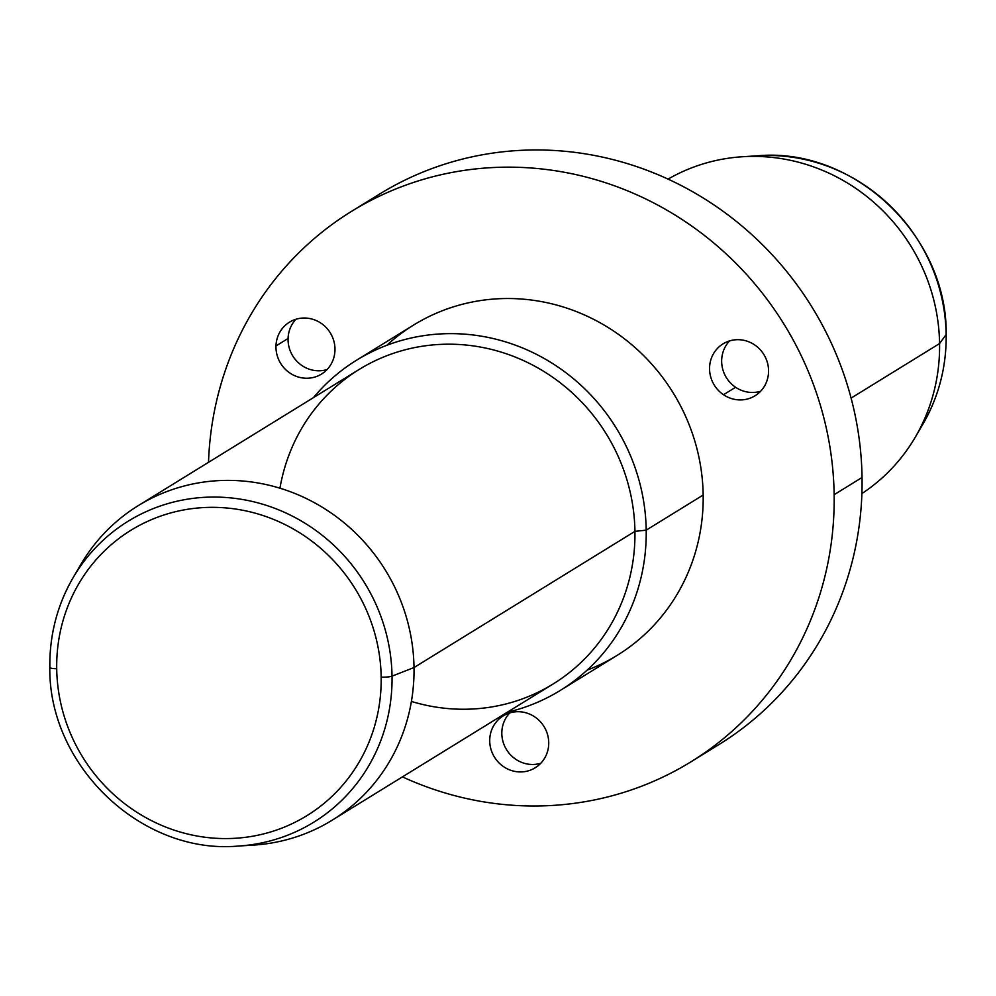 <?xml version="1.0" encoding="UTF-8"?>
<svg xmlns="http://www.w3.org/2000/svg" width="996" height="996" viewBox="0 0 996 996"><rect width="100%" height="100%" fill="white"/><g stroke="black" fill="none" stroke-linecap="round" stroke-linejoin="round"><path stroke-width="1.49" d="M735.608 387.27A30.49 29.121 58.3 0 1 729.595 340.906A30.49 29.121 -121.7 0 0 735.608 387.27L723.507 394.727A30.49 29.121 58.3 0 1 723.071 343.844A30.49 29.121 58.3 0 1 754.619 344.877A30.49 29.121 58.3 0 1 755.068 395.748A30.49 29.121 58.3 0 1 723.507 394.727L735.608 387.27A30.49 29.121 -121.7 0 0 760.633 391.241A30.49 29.121 58.3 0 1 735.608 387.27M351.576 211.339A323.339 308.885 -121.7 0 0 208.513 462.318A323.339 308.885 58.3 0 1 524.332 167.565A323.339 308.885 58.3 0 1 834.15 494.688A323.339 308.885 -121.7 0 0 668.839 211.301A323.339 308.885 -121.7 0 0 351.576 211.339L379.476 194.133A323.339 308.885 58.3 0 1 696.739 194.096A323.339 308.885 58.3 0 1 862.05 477.482L834.15 494.688A323.339 308.885 58.3 0 1 402.434 776.88A323.339 308.885 -121.7 0 0 690.938 761.828A323.339 308.885 -121.7 0 0 834.15 494.688L862.05 477.482A323.339 308.885 58.3 0 1 718.838 744.622L690.938 761.828M587.092 670.159A194.008 185.331 -121.7 0 0 703.176 495.024A194.008 185.331 -121.7 0 0 588.611 316.865A194.008 185.331 -121.7 0 0 386.822 345.301M356.655 360.141L413.639 325.02A194.008 185.331 58.3 0 1 603.987 324.995A194.008 185.331 58.3 0 1 703.176 495.024L646.205 530.158A194.008 185.331 -121.7 0 0 547.016 360.116A194.008 185.331 -121.7 0 0 356.655 360.141A194.008 185.331 -121.7 0 0 313.404 397.665A194.008 185.331 58.3 0 1 520.41 347.094A194.008 185.331 58.3 0 1 646.205 530.158L703.176 495.024A194.008 185.331 58.3 0 1 617.246 655.318L560.275 690.44A194.008 185.331 -121.7 0 0 646.205 530.158L634.938 531.354A184.77 176.504 -121.7 0 0 470.1 345.488A184.77 176.504 -121.7 0 0 279.951 488.202M411.41 701.433A184.77 176.504 -121.7 0 0 634.938 531.354L646.205 530.158A194.008 185.331 58.3 0 1 507.325 712.227A194.008 185.331 -121.7 0 0 560.275 690.44M138.257 505.632L359.183 369.441A184.77 176.504 58.3 0 1 540.467 369.416A184.77 176.504 58.3 0 1 634.938 531.354L414.012 667.544A184.77 176.504 -121.7 0 0 319.554 505.607A184.77 176.504 -121.7 0 0 138.257 505.632A184.77 176.504 -121.7 0 0 76.916 571.505M245.763 845.417A184.77 176.504 -121.7 0 0 332.178 820.194A184.77 176.504 -121.7 0 0 414.012 667.544L634.938 531.354A184.77 176.504 58.3 0 1 553.104 684.003L332.178 820.194M392.026 676.147A176.802 168.884 -121.7 0 0 264.189 504.673A176.802 168.884 -121.7 0 0 73.007 577.867A176.802 168.884 -121.7 0 0 49.862 667.283A176.802 168.884 58.3 0 1 73.007 577.867A176.802 168.884 58.3 0 1 264.189 504.673A176.802 168.884 58.3 0 1 392.026 676.147L414.012 667.544L392.026 676.147A9.238 1.444 179.1 0 1 381.169 677.156A167.652 160.157 -121.7 0 0 216.431 507.387A167.652 160.157 -121.7 0 0 56.71 668.752A9.238 1.444 179.1 0 1 49.8 667.457A9.238 1.444 179.1 0 1 49.862 667.283A9.238 1.444 -0.9 0 0 49.8 667.457A9.238 1.444 -0.9 0 0 56.71 668.752A167.652 160.157 -121.7 0 0 221.461 838.52A167.652 160.157 -121.7 0 0 381.169 677.156A9.238 1.444 -0.9 0 0 392.026 676.147A176.802 168.884 58.3 0 1 238.33 846.052A176.802 168.884 -121.7 0 0 392.026 676.147M80.614 564.832A184.77 176.504 58.3 0 1 280.411 488.339A184.77 176.504 58.3 0 1 414.012 667.544A184.77 176.504 58.3 0 1 253.395 845.106L238.33 846.052C142.005 854.904 48.505 766.21 49.8 667.457C49.464 635.149 57.195 605.282 73.007 577.867L80.614 564.832M381.169 677.156A167.652 160.157 58.3 0 1 221.461 838.52A167.652 160.157 58.3 0 1 56.71 668.752A167.652 160.157 58.3 0 1 216.431 507.387A167.652 160.157 58.3 0 1 381.169 677.156M668.055 179.118A184.77 176.504 58.3 0 1 847.31 182.928A184.77 176.504 58.3 0 1 939.577 343.558L851.094 398.101L939.577 343.558A184.77 176.504 -121.7 0 1 915.386 437.007L922.993 423.972A176.802 168.884 -121.7 0 0 946.138 334.556A9.238 1.444 -0.9 0 0 946.2 334.382A9.238 1.444 179.1 0 1 946.138 334.556A176.802 168.884 -121.7 0 0 757.67 155.787A176.802 168.884 58.3 0 1 946.138 334.556A176.802 168.884 58.3 0 1 922.993 423.972C938.805 396.557 946.536 366.69 946.2 334.382C947.495 235.641 854.008 146.935 757.67 155.787L742.605 156.733A184.77 176.504 -121.7 0 1 939.577 343.558L946.138 334.556L939.577 343.558A184.77 176.504 58.3 0 1 861.901 493.555M754.619 344.877A30.49 29.121 -121.7 0 0 713.995 352.883A30.49 29.121 -121.7 0 0 723.507 394.727A30.49 29.121 -121.7 0 0 764.144 386.709A30.49 29.121 -121.7 0 0 754.619 344.877M275.979 345.948A30.49 29.121 -121.7 0 0 304.539 378.169A30.49 29.121 -121.7 0 0 334.967 350.318A30.49 29.121 -121.7 0 0 306.407 318.098A30.49 29.121 -121.7 0 0 275.979 345.948L288.068 338.491A30.49 29.121 58.3 0 1 295.999 319.23A30.49 29.121 -121.7 0 0 288.068 338.491A30.49 29.121 -121.7 0 0 327.037 369.566A30.49 29.121 58.3 0 1 288.068 338.491L275.979 345.948A30.49 29.121 58.3 0 1 289.475 322.181A30.49 29.121 58.3 0 1 319.99 322.542A30.49 29.121 58.3 0 1 334.967 350.318A30.49 29.121 58.3 0 1 321.471 374.085A30.49 29.121 58.3 0 1 290.944 373.724A30.49 29.121 58.3 0 1 275.979 345.948M533.159 768.924A30.49 29.121 -121.7 0 0 545.235 728.686A30.49 29.121 -121.7 0 0 505.296 714.717A30.49 29.121 -121.7 0 0 493.219 754.943A30.49 29.121 -121.7 0 0 533.159 768.924L537.18 766.447L533.159 768.924A30.49 29.121 58.3 0 1 493.804 756.039A30.49 29.121 58.3 0 1 503.229 715.863A30.49 29.121 58.3 0 1 505.296 714.717A30.49 29.121 58.3 0 1 544.65 727.603A30.49 29.121 58.3 0 1 535.226 767.767A30.49 29.121 58.3 0 1 533.159 768.924M704.645 752.839A323.339 308.885 -121.7 0 0 862.05 477.482A323.339 308.885 -121.7 0 0 689.369 189.887A323.339 308.885 -121.7 0 0 365.769 203.122M540.791 763.26A30.49 29.121 58.3 0 1 506.528 749.639A30.49 29.121 58.3 0 1 509.753 712.924A30.49 29.121 -121.7 0 0 506.528 749.639A30.49 29.121 -121.7 0 0 540.791 763.26"/></g></svg>
